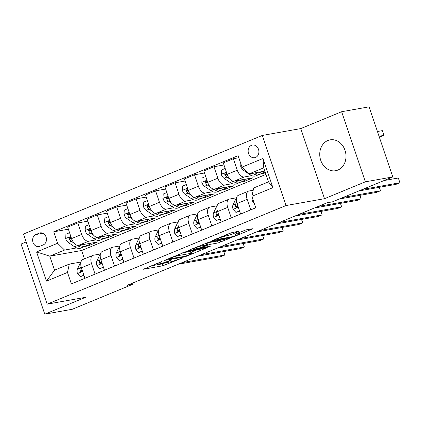 <?xml version="1.0" encoding="UTF-8"?>
<svg xmlns="http://www.w3.org/2000/svg" width="421" height="421" viewBox="0 0 421 421"><rect width="100%" height="100%" fill="white"/><g stroke="black" fill="none" stroke-linecap="round" stroke-linejoin="round"><path stroke-width="0.63" d="M161.896 261.53L143.393 269.245L162.806 265.788L181.64 258.262L178.03 259.399A6.315 0.626 161.3 0 1 169.689 262.03L168.074 262.32A6.315 0.626 161.3 0 1 166.979 262.325A6.315 0.626 161.3 0 1 169.51 260.915L171.926 259.741L168 261.188A6.315 0.626 161.3 0 1 159.659 263.82L158.043 264.109A6.315 0.626 161.3 0 1 156.949 264.114A6.315 0.626 161.3 0 1 159.48 262.704L161.896 261.53M327.864 140.509A15.677 13.04 -100.1 0 0 320.328 158.949A15.677 13.04 -100.1 0 0 335.616 170.721A15.677 13.04 -100.1 0 0 337.868 170.063A15.677 13.04 -100.1 0 0 345.404 151.623A15.677 13.04 -100.1 0 0 330.117 139.851A15.677 13.04 -100.1 0 0 327.864 140.509M251.469 145.319A6.431 5.352 -100.1 0 0 248.379 152.881A6.431 5.352 -100.1 0 0 254.652 157.712A6.431 5.352 -100.1 0 0 255.573 157.443A6.431 5.352 -100.1 0 0 258.668 149.876A6.431 5.352 -100.1 0 0 252.395 145.05A6.431 5.352 -100.1 0 0 251.469 145.319M238.281 231.603L238.733 231.161L230.676 232.955L211.863 240.838L231.618 237.376L234.223 236.555L253.042 228.671L246.117 229.845L235.797 233.855L235.35 234.292L238.612 233.713A5.278 0.526 161.3 0 1 239.528 233.708A5.278 0.526 161.3 0 1 236.118 235.386A5.278 0.526 161.3 0 1 230.44 237.086L217.662 239.36A5.278 0.526 161.3 0 1 216.747 239.365A5.278 0.526 161.3 0 1 220.151 237.686A5.278 0.526 161.3 0 1 225.83 235.986L230.566 234.786L238.281 231.603L238.17 231.266M324.502 198.686L365.349 181.825L392.819 176.931L369.096 106.834L341.626 111.728L300.773 128.589L262.315 135.441L286.043 205.537L324.502 198.686L300.773 128.589M26.123 241.975L21.05 244.069L44.779 314.166L85.626 297.305L47.168 304.157L286.043 205.537M44.779 314.166L72.249 309.272L132.547 284.38L132.168 283.249M392.819 176.931L332.516 201.822L327.022 202.801L127.053 285.359L132.547 284.38M185.777 251.747L164.358 260.452L184.114 256.989L186.719 256.168L205.532 248.285L185.777 251.747M188.903 250.206L209.532 241.938L229.287 238.481L218.178 242.928L210.305 244.327L207.695 245.154L201.791 247.706L210.326 246.243L208.19 247.127L188.45 250.642L188.903 250.206M39.821 246.296L43.247 244.885A6.231 5.184 -100.1 0 0 46.242 237.555A6.231 5.184 -100.1 0 0 40.163 232.876A6.231 5.184 -100.1 0 0 39.269 233.139L35.848 234.55A6.231 5.184 -100.1 0 0 32.854 241.88A6.231 5.184 -100.1 0 0 38.927 246.559A6.231 5.184 -100.1 0 0 39.821 246.296M262.315 135.441L23.439 234.06L47.168 304.157M265.972 174.399L81.642 250.495L49.778 256.173L54.525 270.193L69.307 264.093L67.476 272.45L71.354 283.912L255.763 207.785L251.884 196.323L253.716 187.961L268.498 181.856L263.751 167.837L248.969 173.941L264.862 171.11M67.476 272.45L46.468 281.123L36.59 251.947L57.598 243.275L64.56 250.074L76.643 247.916M68.37 229.203L53.72 231.813L57.598 243.275M53.72 231.813L238.128 155.686L242.007 167.148L263.014 158.475L272.892 187.65L251.884 196.323M365.349 181.825L341.626 111.728M81.642 250.495L84.468 258.852M84.568 246.506L88.184 245.864L97.525 242.007L78.511 245.396A8.041 4.394 67.6 0 1 71.554 238.602L67.67 227.14L77.79 222.962L81.669 234.423A8.041 4.394 67.6 0 0 88.626 241.217L96.093 239.886M64.56 250.074L49.778 256.173L36.59 251.947M259.636 174.231L263.257 173.589L265.398 172.699M238.828 157.749L233.408 158.717L237.286 170.179A8.041 4.394 67.6 0 0 244.248 176.973L251.716 175.641M233.408 158.717L223.293 162.89L227.172 174.352A8.041 4.394 67.6 0 0 234.134 181.151L253.142 177.762L243.801 181.619L243.57 180.93M223.993 164.958L213.952 166.748L217.836 178.209A8.041 4.394 67.6 0 0 224.793 185.003L232.26 183.672M240.186 182.261L243.801 181.619M213.952 166.748L203.838 170.921L207.721 182.382A8.041 4.394 67.6 0 0 214.678 189.182L233.687 185.793L224.351 189.65L224.119 188.961M204.538 172.989L194.502 174.778L198.38 186.24A8.041 4.394 67.6 0 0 205.343 193.034L212.81 191.702M220.73 190.292L224.351 189.65M194.502 174.778L184.387 178.951L188.266 190.413A8.041 4.394 67.6 0 0 195.228 197.212L214.236 193.823L204.901 197.681L204.664 196.991M185.087 181.019L175.052 182.809L178.93 194.27A8.041 4.394 67.6 0 0 185.887 201.064L193.355 199.733M201.28 198.323L204.901 197.681M175.052 182.809L164.932 186.982L168.816 198.444A8.041 4.394 67.6 0 0 175.773 205.243L194.786 201.854L185.445 205.711L185.214 205.022M165.632 189.05L155.596 190.839L159.475 202.301A8.041 4.394 67.6 0 0 166.437 209.095L173.905 207.763M181.83 206.353L185.445 205.711M155.596 190.839L145.482 195.012L149.36 206.479A8.041 4.394 67.6 0 0 156.323 213.273L175.331 209.884L165.995 213.742L165.763 213.052M146.182 197.081L136.146 198.87L140.025 210.332A8.041 4.394 67.6 0 0 146.987 217.125L154.454 215.794M162.374 214.384L165.995 213.742M136.146 198.87L126.032 203.043L129.91 214.51A8.041 4.394 67.6 0 0 136.872 221.304L155.881 217.915L146.54 221.772L146.308 221.083M126.732 205.111L116.691 206.9L120.574 218.362A8.041 4.394 67.6 0 0 127.531 225.156L134.999 223.825M142.924 222.414L146.54 221.772M116.691 206.9L106.576 211.079L110.46 222.541A8.041 4.394 67.6 0 0 117.417 229.334L136.425 225.945L127.089 229.803L126.858 229.113M107.276 213.142L97.24 214.931L101.119 226.393A8.041 4.394 67.6 0 0 108.081 233.187L115.549 231.855M123.469 230.445L127.089 229.803M97.24 214.931L87.126 219.109L91.004 230.571A8.041 4.394 67.6 0 0 97.967 237.365L116.975 233.976L107.639 237.833L107.402 237.144M104.019 238.475L107.639 237.833M80.911 262.025L69.307 264.093M100.366 253.995L93.373 255.237A8.041 4.394 67.6 0 0 92.873 255.384A8.041 4.394 67.6 0 0 91.541 263.599L95.104 274.113M119.817 245.964L112.828 247.206A8.041 4.394 67.6 0 0 112.323 247.353A8.041 4.394 67.6 0 0 110.997 255.568L114.554 266.083M139.272 237.933L132.278 239.175A8.041 4.394 67.6 0 0 131.773 239.323A8.041 4.394 67.6 0 0 130.447 247.537L134.004 258.052M158.722 229.903L151.728 231.145A8.041 4.394 67.6 0 0 151.228 231.292A8.041 4.394 67.6 0 0 149.902 239.507L153.46 250.021M178.172 221.872L171.184 223.114A8.041 4.394 67.6 0 0 170.679 223.262A8.041 4.394 67.6 0 0 169.353 231.476L172.91 241.991M197.628 213.842L190.634 215.084A8.041 4.394 67.6 0 0 190.134 215.231A8.041 4.394 67.6 0 0 188.803 223.446L192.36 233.955M217.078 205.806L210.09 207.053A8.041 4.394 67.6 0 0 209.584 207.2A8.041 4.394 67.6 0 0 208.258 215.415L211.816 225.924M236.534 197.775L229.54 199.022A8.041 4.394 67.6 0 0 229.035 199.17A8.041 4.394 67.6 0 0 227.708 207.385L231.266 217.894M253.216 190.239L248.99 190.992A8.041 4.394 67.6 0 0 248.49 191.139A8.041 4.394 67.6 0 0 247.164 199.354L250.721 209.863M88.184 245.864L87.952 245.175M87.826 221.172L77.79 222.962M92.873 255.384L82.753 259.562A8.041 4.394 67.6 0 0 81.427 267.777L84.984 278.286M112.323 247.353L102.208 251.532A8.041 4.394 67.6 0 0 100.882 259.746L104.44 270.256M131.773 239.323L121.658 243.501A8.041 4.394 67.6 0 0 120.332 251.716L123.89 262.225M151.228 231.292L141.114 235.471A8.041 4.394 67.6 0 0 139.783 243.685L143.345 254.195M170.679 223.262L160.564 227.44A8.041 4.394 67.6 0 0 159.238 235.655L162.795 246.164M190.134 215.231L180.014 219.409A8.041 4.394 67.6 0 0 178.688 227.624L182.246 238.133M209.584 207.2L199.47 211.379A8.041 4.394 67.6 0 0 198.144 219.594L201.701 230.103M229.035 199.17L218.92 203.348A8.041 4.394 67.6 0 0 217.594 211.563L221.151 222.072M248.49 191.139L238.375 195.312A8.041 4.394 67.6 0 0 237.044 203.532L240.607 214.042M263.257 173.589L263.025 172.899M248.969 173.941L242.007 167.148M54.525 270.193L46.468 281.123M263.014 158.475L263.751 167.837M272.892 187.65L268.498 181.856M46.378 238.212A6.231 5.184 -100.1 0 0 46.447 238.775M150.871 265.904L162.164 263.893L166.932 262.178M191.208 252.153L197.07 249.732M168.337 259.047L185.066 256.315L189.103 254.826A6.315 0.626 161.3 0 0 191.634 253.416A6.315 0.626 161.3 0 0 190.539 253.426L178.893 255.5A6.315 0.626 161.3 0 0 170.552 258.131L168.337 259.047L168.232 258.736M191.634 253.416L190.992 251.521A6.315 0.626 161.3 0 0 189.903 251.532L190.539 253.426M182.493 252.847L189.903 251.532M220.825 239.928L220.141 240.207L220.783 242.101M206.474 243.496L209.663 242.433L217.536 241.033L220.141 240.207M202.133 245.785A5.278 0.526 161.3 0 0 196.454 247.48A5.278 0.526 161.3 0 0 193.05 249.164A5.278 0.526 161.3 0 0 193.96 249.158L198.465 248.358L206.185 245.422L206.637 244.98L202.133 245.785L201.822 244.869M206.979 244.98L206.201 243.059M69.56 232.713L65.934 234.213L65.66 238.644A5.326 2.91 67.6 0 0 68.36 242.512L74.57 246.79A15.377 8.399 67.6 0 0 80.948 248.064L83.905 246.848A15.377 8.399 67.6 0 0 84.795 246.359M83.832 244.448A15.377 8.399 67.6 0 0 88.726 244.854A15.377 8.399 67.6 0 0 90.815 243.201M77.127 245.296L77.527 245.569A15.377 8.399 67.6 0 0 83.905 246.848M88.726 244.854L85.773 246.075A15.377 8.399 -112.4 0 1 79.922 245.143M71.702 239.012A5.326 2.91 -112.4 0 1 71.096 238.049L70.218 237.291L69.554 237.37L69.128 237.912L69.233 238.823A5.326 2.91 67.6 0 0 71.317 241.291L74.259 243.322M71.849 239.402L71.407 239.096A2.715 1.484 -112.4 0 1 70.812 238.539L69.233 238.823M83.926 275.155L80.295 276.65L77.459 273.503A5.326 2.91 -112.4 0 1 77.385 269.166L80.153 263.288A15.377 8.399 -112.4 0 1 80.953 261.973M80.295 276.65L84.026 275.445M182.109 262.63L224.877 255.01L220.988 256.615L178.22 264.235M81.048 266.44L80.337 267.945A5.326 2.91 67.6 0 0 80.069 270.84L80.416 271.482L81.358 271.566L81.937 270.066A5.326 2.91 -112.4 0 1 81.853 269.035M80.069 270.84L81.648 270.556A2.715 1.484 -112.4 0 1 81.821 269.866L81.89 269.714M223.846 251.542L224.877 255.01L223.714 251.563M89.015 224.682L85.384 226.182L85.11 230.613A5.326 2.91 67.6 0 0 87.815 234.481L94.02 238.76A15.377 8.399 67.6 0 0 100.398 240.033L103.356 238.818A15.377 8.399 67.6 0 0 104.245 238.328M103.282 236.418A15.377 8.399 67.6 0 0 108.181 236.823A15.377 8.399 67.6 0 0 110.265 235.171M96.577 237.265L96.977 237.539A15.377 8.399 67.6 0 0 103.356 238.818M108.181 236.823L105.224 238.044A15.377 8.399 -112.4 0 1 99.372 237.112M91.152 230.982A5.326 2.91 -112.4 0 1 90.552 230.019L89.673 229.261L89.01 229.34L88.584 229.882L88.684 230.792A5.326 2.91 67.6 0 0 90.773 233.26L93.715 235.292M91.304 231.371L90.857 231.066A2.715 1.484 -112.4 0 1 90.262 230.508L88.684 230.792M108.465 216.652L104.834 218.152L104.561 222.583A5.326 2.91 67.6 0 0 107.266 226.451L113.475 230.729A15.377 8.399 67.6 0 0 119.853 232.003L122.806 230.787A15.377 8.399 67.6 0 0 123.7 230.298M122.737 228.387A15.377 8.399 67.6 0 0 127.631 228.792A15.377 8.399 67.6 0 0 129.721 227.14M116.028 229.234L116.433 229.508A15.377 8.399 67.6 0 0 122.806 230.787M127.631 228.792L124.674 230.013A15.377 8.399 -112.4 0 1 118.822 229.082M110.602 222.951A5.326 2.91 -112.4 0 1 110.002 221.988L109.123 221.23L108.46 221.309L108.034 221.851L108.134 222.762A5.326 2.91 67.6 0 0 110.223 225.23L113.165 227.261M110.755 223.34L110.307 223.035A2.715 1.484 -112.4 0 1 109.718 222.477L108.134 222.762M127.916 208.621L124.29 210.121L124.016 214.552A5.326 2.91 67.6 0 0 126.716 218.42L132.925 222.698A15.377 8.399 67.6 0 0 139.304 223.972L142.261 222.751A15.377 8.399 67.6 0 0 143.151 222.267M142.187 220.357A15.377 8.399 67.6 0 0 147.087 220.762A15.377 8.399 67.6 0 0 149.171 219.109M135.483 221.204L135.883 221.478A15.377 8.399 67.6 0 0 142.261 222.751M147.087 220.762L144.129 221.983A15.377 8.399 -112.4 0 1 138.277 221.051M130.057 214.92A5.326 2.91 -112.4 0 1 129.458 213.957L128.579 213.2L127.916 213.279L127.484 213.821L127.589 214.731A5.326 2.91 67.6 0 0 129.673 217.199L132.615 219.23M130.21 215.31L129.763 215.005A2.715 1.484 -112.4 0 1 129.168 214.447L127.589 214.731M103.377 267.125L99.745 268.619L96.909 265.472A5.326 2.91 -112.4 0 1 96.835 261.136L99.603 255.258A15.377 8.399 -112.4 0 1 100.403 253.942M99.745 268.619L103.477 267.414M201.559 254.6L244.333 246.98L240.444 248.585L197.67 256.205M100.503 258.41L99.793 259.915A5.326 2.91 67.6 0 0 99.519 262.809L99.866 263.451L100.808 263.535L101.387 262.036A5.326 2.91 -112.4 0 1 101.308 261.004M99.519 262.809L101.103 262.525A2.715 1.484 -112.4 0 1 101.272 261.836L101.345 261.683M243.301 243.512L244.333 246.98L243.164 243.533M122.832 259.089L119.201 260.588L116.364 257.442A5.326 2.91 -112.4 0 1 116.285 253.105L119.059 247.227A15.377 8.399 -112.4 0 1 119.859 245.911M119.201 260.588L122.932 259.383M221.014 246.569L263.783 238.949L259.894 240.554L217.12 248.174M119.953 250.379L119.243 251.884A5.326 2.91 67.6 0 0 118.975 254.779L119.317 255.421L120.259 255.505L120.843 254.005A5.326 2.91 -112.4 0 1 120.759 252.974M118.975 254.779L120.553 254.495A2.715 1.484 -112.4 0 1 120.727 253.805L120.795 253.653M262.751 235.481L263.783 238.949L262.62 235.502M142.282 251.058L138.651 252.558L135.815 249.411A5.326 2.91 -112.4 0 1 135.741 245.075L138.509 239.196A15.377 8.399 -112.4 0 1 139.309 237.876M138.651 252.558L142.382 251.353M240.465 238.539L283.238 230.918L279.344 232.524L236.576 240.144M139.404 242.349L138.698 243.854A5.326 2.91 67.6 0 0 138.425 246.748L138.772 247.39L139.714 247.474L140.293 245.975A5.326 2.91 -112.4 0 1 140.209 244.943M138.425 246.748L140.009 246.464A2.715 1.484 -112.4 0 1 140.177 245.775L140.246 245.622M282.202 227.451L283.238 230.918L282.07 227.472M147.371 200.591L143.74 202.091L143.466 206.522A5.326 2.91 67.6 0 0 146.171 210.389L152.381 214.668A15.377 8.399 67.6 0 0 158.754 215.941L161.711 214.721A15.377 8.399 67.6 0 0 162.606 214.236M161.643 212.326A15.377 8.399 67.6 0 0 166.537 212.731A15.377 8.399 67.6 0 0 168.621 211.079M154.933 213.173L155.333 213.447A15.377 8.399 67.6 0 0 161.711 214.721M166.537 212.731L163.58 213.952A15.377 8.399 -112.4 0 1 157.728 213.021M149.508 206.89A5.326 2.91 -112.4 0 1 148.908 205.927L148.029 205.169L147.366 205.248L146.94 205.79L147.04 206.7A5.326 2.91 67.6 0 0 149.129 209.169L152.07 211.2M149.66 207.279L149.213 206.974A2.715 1.484 -112.4 0 1 148.624 206.416L147.04 206.7M161.732 243.028L158.107 244.527L155.265 241.38A5.326 2.91 -112.4 0 1 155.191 237.044L157.964 231.166A15.377 8.399 -112.4 0 1 158.764 229.845M158.107 244.527L161.832 243.322M259.92 230.508L302.688 222.888L298.799 224.493L256.026 232.113M158.859 234.318L158.149 235.823A5.326 2.91 67.6 0 0 157.88 238.718L158.222 239.36L159.164 239.444L159.743 237.944A5.326 2.91 -112.4 0 1 159.664 236.912M157.88 238.718L159.459 238.433A2.715 1.484 -112.4 0 1 159.627 237.744L159.701 237.591M301.657 219.42L302.688 222.888L301.52 219.441M166.821 192.56L163.195 194.06L162.922 198.491A5.326 2.91 67.6 0 0 165.621 202.359L171.831 206.637A15.377 8.399 67.6 0 0 178.209 207.911L181.167 206.69A15.377 8.399 67.6 0 0 182.056 206.206M181.093 204.296A15.377 8.399 67.6 0 0 185.987 204.701A15.377 8.399 67.6 0 0 188.076 203.048M174.389 205.143L174.789 205.416A15.377 8.399 67.6 0 0 181.167 206.69M185.987 204.701L183.035 205.922A15.377 8.399 -112.4 0 1 177.183 204.99M168.963 198.859A5.326 2.91 -112.4 0 1 168.358 197.896L167.479 197.139L166.816 197.217L166.39 197.759L166.495 198.67A5.326 2.91 67.6 0 0 168.579 201.138L171.521 203.169M169.11 199.249L168.668 198.944A2.715 1.484 -112.4 0 1 168.074 198.386L166.495 198.67M181.188 234.997L177.557 236.497L174.72 233.35A5.326 2.91 -112.4 0 1 174.647 229.013L177.415 223.135A15.377 8.399 -112.4 0 1 178.215 221.814M177.557 236.497L181.288 235.292M279.37 222.477L322.139 214.857L318.25 216.462L275.481 224.083M178.309 226.287L177.599 227.793A5.326 2.91 67.6 0 0 177.33 230.687L177.678 231.329L178.62 231.413L179.199 229.913A5.326 2.91 -112.4 0 1 179.114 228.877M177.33 230.687L178.909 230.403A2.715 1.484 -112.4 0 1 179.083 229.713L179.151 229.561M321.107 211.389L322.139 214.857L320.976 211.41M186.277 184.53L182.646 186.029L182.372 190.46A5.326 2.91 67.6 0 0 185.077 194.328L191.281 198.607A15.377 8.399 67.6 0 0 197.66 199.88L200.617 198.659A15.377 8.399 67.6 0 0 201.506 198.175M200.543 196.265A15.377 8.399 67.6 0 0 205.443 196.67A15.377 8.399 67.6 0 0 207.527 195.018M193.839 197.112L194.239 197.386A15.377 8.399 67.6 0 0 200.617 198.659M205.443 196.67L202.485 197.891A15.377 8.399 -112.4 0 1 196.633 196.96M188.413 190.829A5.326 2.91 -112.4 0 1 187.813 189.866L186.935 189.108L186.271 189.187L185.845 189.729L185.945 190.639A5.326 2.91 67.6 0 0 188.029 193.107L190.976 195.139M188.566 191.218L188.119 190.913A2.715 1.484 -112.4 0 1 187.524 190.355L185.945 190.639M200.638 226.966L197.007 228.466L194.17 225.319A5.326 2.91 -112.4 0 1 194.097 220.983L196.865 215.105A15.377 8.399 -112.4 0 1 197.665 213.784M197.007 228.466L200.738 227.261M298.821 214.447L341.594 206.827L337.705 208.432L294.932 216.052M197.765 218.257L197.054 219.762A5.326 2.91 67.6 0 0 196.781 222.656L197.128 223.298L198.07 223.383L198.649 221.883A5.326 2.91 -112.4 0 1 198.57 220.846M196.781 222.656L198.365 222.372A2.715 1.484 -112.4 0 1 198.533 221.683L198.607 221.53M340.563 203.359L341.594 206.827L340.426 203.38M205.727 176.499L202.096 177.999L201.822 182.43A5.326 2.91 67.6 0 0 204.527 186.298L210.737 190.576A15.377 8.399 67.6 0 0 217.115 191.85L220.067 190.629A15.377 8.399 67.6 0 0 220.962 190.145M219.999 188.234A15.377 8.399 67.6 0 0 224.893 188.64A15.377 8.399 67.6 0 0 226.982 186.987M213.289 189.082L213.694 189.355A15.377 8.399 67.6 0 0 220.067 190.629M224.893 188.64L221.935 189.86A15.377 8.399 -112.4 0 1 216.084 188.929M207.863 182.798A5.326 2.91 -112.4 0 1 207.264 181.835L206.385 181.077L205.722 181.156L205.295 181.698L205.395 182.609A5.326 2.91 67.6 0 0 207.485 185.077L210.426 187.108M208.016 183.188L207.569 182.882A2.715 1.484 -112.4 0 1 206.979 182.325L205.395 182.609M220.094 218.936L216.462 220.436L213.626 217.289A5.326 2.91 -112.4 0 1 213.547 212.952L216.32 207.074A15.377 8.399 -112.4 0 1 217.12 205.753M216.462 220.436L220.188 219.23M318.276 206.416L361.044 198.796L357.155 200.401L314.382 208.021M217.215 210.226L216.505 211.731A5.326 2.91 67.6 0 0 216.236 214.626L216.578 215.268L217.52 215.352L218.104 213.852A5.326 2.91 -112.4 0 1 218.02 212.815M216.236 214.626L217.815 214.342A2.715 1.484 -112.4 0 1 217.989 213.652L218.057 213.5M360.013 195.328L361.044 198.796L359.881 195.349M225.177 168.468L221.551 169.968L221.278 174.399A5.326 2.91 67.6 0 0 223.977 178.267L230.187 182.546A15.377 8.399 67.6 0 0 236.565 183.819L239.523 182.598A15.377 8.399 67.6 0 0 240.412 182.114M239.449 180.204A15.377 8.399 67.6 0 0 244.348 180.609A15.377 8.399 67.6 0 0 246.432 178.957M232.745 181.051L233.145 181.325A15.377 8.399 67.6 0 0 239.523 182.598M244.348 180.609L241.391 181.83A15.377 8.399 -112.4 0 1 235.539 180.898M227.319 174.768A5.326 2.91 -112.4 0 1 226.719 173.805L225.84 173.047L225.177 173.126L224.746 173.668L224.851 174.578A5.326 2.91 67.6 0 0 226.935 177.046L229.877 179.078M227.472 175.157L227.024 174.847A2.715 1.484 -112.4 0 1 226.43 174.294L224.851 174.578M239.544 210.905L235.913 212.405L233.076 209.258A5.326 2.91 -112.4 0 1 233.002 204.922L235.771 199.044A15.377 8.399 -112.4 0 1 236.57 197.723M235.913 212.405L239.644 211.2M343.22 197.407L380.5 190.766L376.606 192.371L339.331 199.012M236.665 202.196L235.96 203.701A5.326 2.91 67.6 0 0 235.686 206.595L236.034 207.237L236.976 207.321L237.555 205.822A5.326 2.91 -112.4 0 1 237.47 204.785M235.686 206.595L237.27 206.311A2.715 1.484 -112.4 0 1 237.439 205.622L237.507 205.469M379.463 187.298L380.5 190.766L379.332 187.319M240.886 163.827L240.728 166.369A5.326 2.91 67.6 0 0 243.433 170.237L249.642 174.515A15.377 8.399 67.6 0 0 256.015 175.789L258.973 174.568A15.377 8.399 67.6 0 0 259.868 174.084M258.904 172.173A15.377 8.399 67.6 0 0 263.799 172.578A15.377 8.399 67.6 0 0 265.088 171.779M249.642 174.515L252.595 173.294A15.377 8.399 67.6 0 0 258.973 174.568M379.337 137.099L383.92 135.373L382.315 130.636L377.442 131.505M263.799 172.578L260.841 173.799A15.377 8.399 -112.4 0 1 254.989 172.868M382.315 130.636L383.92 135.373L379.047 136.241M254.158 203.033L252.526 201.227A5.326 2.91 -112.4 0 1 252.258 197.428M362.676 189.376L399.95 182.735L396.061 184.34L358.781 190.981M384.073 180.541L398.345 177.999L399.95 182.735L398.345 177.999M244.248 176.973L234.134 181.151M224.793 185.003L214.678 189.182M205.343 193.034L195.228 197.212M185.887 201.064L175.773 205.243M166.437 209.095L156.323 213.273M146.987 217.125L136.872 221.304M127.531 225.156L117.417 229.334M108.081 233.187L97.967 237.365M88.626 241.217L78.511 245.396M91.541 263.599L81.427 267.777M81.669 234.423L71.554 238.602M101.119 226.393L91.004 230.571M110.997 255.568L100.882 259.746M120.574 218.362L110.46 222.541M130.447 247.537L120.332 251.716M140.025 210.332L129.91 214.51M149.902 239.507L139.783 243.685M159.475 202.301L149.36 206.479M169.353 231.476L159.238 235.655M178.93 194.27L168.816 198.444M188.803 223.446L178.688 227.624M198.38 186.24L188.266 190.413M208.258 215.415L198.144 219.594M217.836 178.209L207.721 182.382M227.708 207.385L217.594 211.563M237.286 170.179L227.172 174.352M247.164 199.354L237.044 203.532M42.953 233.287L35.848 234.55M41.095 232.813L39.269 233.139M159.375 262.394L159.48 262.704M169.405 260.604L169.51 260.915M164.769 263.067L165.411 264.962M162.164 263.893L162.806 265.788M204.627 248.385L204.743 248.727M186.614 255.852L186.719 256.168M183.951 256.515L184.114 256.989M178.546 254.479L178.893 255.5M170.447 257.82L170.552 258.131M228.382 238.581L228.498 238.917M217.536 241.033L218.178 242.928M209.663 242.433L210.305 244.327M207.058 243.259L207.695 245.154M202.475 246.953L202.58 247.264M208.032 246.653L208.19 247.127M206.011 243.138L206.637 244.98M230.04 233.218L230.566 234.786M227.508 234.265L227.961 235.607M225.524 235.081L225.83 235.986M238.312 232.818L238.612 233.713M252.137 228.777L252.247 229.113M234.071 236.102L234.223 236.555M231.445 236.865L231.618 237.376M70.812 236.407L65.665 238.533M77.527 245.569L74.57 246.79M71.317 241.291L68.36 242.512M77.527 273.582L82.674 271.461M80.153 263.288L80.774 263.036M77.385 269.166L80.337 267.945M90.262 228.377L85.116 230.503M96.977 237.539L94.02 238.76M90.773 233.26L87.815 234.481M109.718 220.346L104.571 222.472M116.433 229.508L113.475 230.729M110.223 225.23L107.266 226.451M129.168 212.316L124.021 214.442M135.883 221.478L132.925 222.698M129.673 217.199L126.716 218.42M96.983 265.551L102.129 263.43M99.603 255.258L100.224 255.005M96.835 261.136L99.793 259.915M116.433 257.52L121.58 255.394M119.059 247.227L119.675 246.974M116.285 253.105L119.243 251.884M135.883 249.49L141.03 247.364M138.509 239.196L139.13 238.944M135.741 245.075L138.698 243.854M148.618 204.285L143.472 206.411M155.333 213.447L152.381 214.668M149.129 209.169L146.171 210.389M155.338 241.459L160.485 239.333M157.964 231.166L158.58 230.913M155.191 237.044L158.149 235.823M168.074 196.254L162.927 198.38M174.789 205.416L171.831 206.637M168.579 201.138L165.621 202.359M174.789 233.429L179.935 231.303M177.415 223.135L178.036 222.883M174.647 229.013L177.599 227.793M187.524 188.224L182.377 190.35M194.239 197.386L191.281 198.607M188.029 193.107L185.077 194.328M194.244 225.398L199.391 223.272M196.865 215.105L197.486 214.852M194.097 220.983L197.054 219.762M206.979 180.193L201.833 182.319M213.694 189.355L210.737 190.576M207.485 185.077L204.527 186.298M213.694 217.368L218.841 215.242M216.32 207.074L216.936 206.822M213.547 212.952L216.505 211.731M226.43 172.163L221.283 174.289M233.145 181.325L230.187 182.546M226.935 177.046L223.977 178.267M233.145 209.337L238.291 207.211M235.771 199.044L236.391 198.786M233.002 204.922L235.96 203.701M241.591 165.906L240.733 166.258M244.659 169.731L243.433 170.237M252.6 201.306L253.453 200.954M156.738 263.483L156.949 264.114M166.758 261.678L166.979 262.325M167.658 258.973L167.784 259.357M201.648 247.295L201.791 247.706M192.85 248.574L193.05 249.164M216.552 238.786L216.747 239.365M239.112 232.487L239.528 233.708"/></g></svg>
